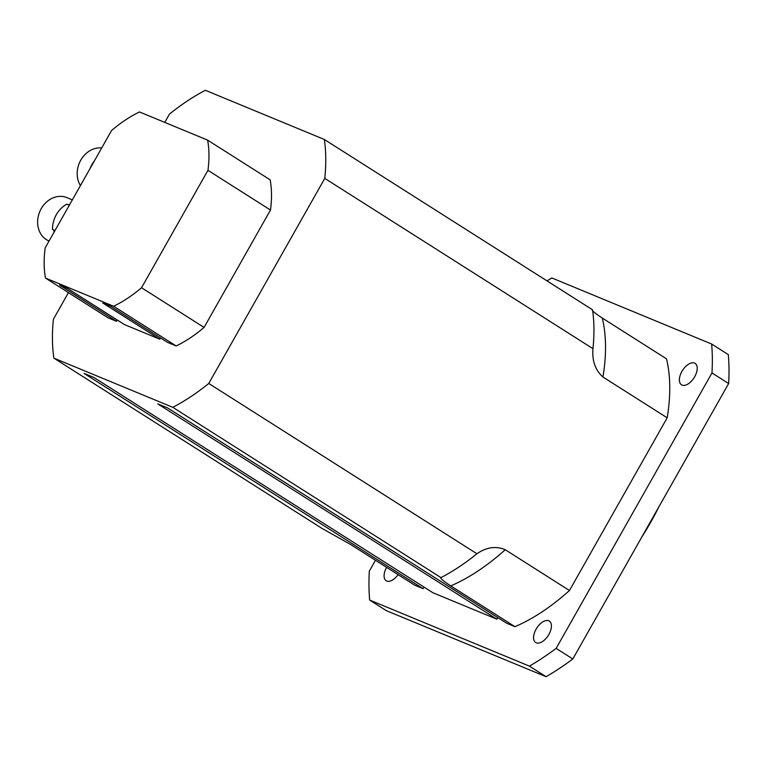 <?xml version="1.0" encoding="UTF-8"?>
<svg xmlns="http://www.w3.org/2000/svg" width="767" height="767" viewBox="0 0 767 767"><rect width="100%" height="100%" fill="white"/><g stroke="black" fill="none" stroke-linecap="round" stroke-linejoin="round"><path stroke-width="1.15" d="M641.634 537.341A175.844 94.744 -57.6 0 0 658.843 506.92M536.248 642.823A12.703 6.845 122.4 0 1 535.682 642.525A12.703 6.845 122.4 0 1 536.718 628.125A12.703 6.845 122.4 0 1 549.306 621.088A12.703 6.845 122.4 0 1 548.568 634.971A12.703 6.845 122.4 0 1 536.248 642.823M682.064 385.111A12.703 6.845 122.4 0 1 681.489 384.813A12.703 6.845 122.4 0 1 682.525 370.413A12.703 6.845 122.4 0 1 695.113 363.376A12.703 6.845 122.4 0 1 694.384 377.259A12.703 6.845 122.4 0 1 682.064 385.111M398.111 574.656A12.703 6.845 122.4 0 1 386.769 581.012A12.703 6.845 122.4 0 1 386.194 580.715A12.703 6.845 122.4 0 1 386.606 567.359M375.466 560.284L369.32 571.137A244.232 131.588 -57.6 0 0 369.656 600.053L529.412 666.12L546.094 676.705L386.328 610.647L369.656 600.053M728.65 383.538L572.815 658.978L556.142 648.383L711.977 372.954L728.65 383.538A244.232 131.588 -57.6 0 0 728.314 354.622L711.642 344.028L551.885 277.97A244.232 131.588 -57.6 0 0 547.005 280.875M546.094 676.705A244.232 131.588 -57.6 0 0 572.815 658.978M529.412 666.12A244.232 131.588 -57.6 0 0 556.142 648.383M711.977 372.954A244.232 131.588 -57.6 0 0 711.642 344.028M667.185 417.804L602.948 377.019C595.288 370.145 591.961 360.691 592.968 348.678A194.406 104.743 -57.6 0 0 593.773 322.859A194.406 104.743 -57.6 0 0 592.527 309.782C591.386 310.252 594.636 313.003 602.277 318.046L666.504 358.831A183.658 98.953 122.4 0 1 667.185 417.804L569.469 590.513A183.658 98.953 122.4 0 1 514.973 626.677L506.671 623.245L167.618 407.948L157.791 403.883L496.834 619.18L432.924 592.747L93.881 377.46L84.044 373.395L423.096 588.682L414.794 585.25L350.557 544.465L322.025 528.425L53.853 358.131L172.805 407.325L440.987 577.618A194.406 104.743 -57.6 0 0 476.94 553.764C486.47 547.159 495.904 545.816 505.242 549.728L569.469 590.513M497.745 617.579L496.834 619.18M423.998 587.081L423.096 588.682M514.973 626.677L450.737 585.892C443.096 580.849 439.846 578.088 440.987 577.618M592.527 309.782L324.345 139.479L205.383 90.295A194.406 104.743 -57.6 0 0 169.43 114.149L164.761 122.404M68.445 292.639L53.402 319.235A194.406 104.743 -57.6 0 0 53.853 358.131M476.94 553.764L208.758 383.471L324.786 178.385L592.968 348.678M172.805 407.325A194.406 104.743 -57.6 0 0 208.758 383.471M324.786 178.385A194.406 104.743 -57.6 0 0 324.345 139.479M45.521 278.085A117.226 63.162 122.4 0 1 45.176 247.875L111.599 130.486A117.226 63.162 122.4 0 1 139.517 111.963L207.608 140.121L270.137 179.823A117.226 63.162 122.4 0 1 270.483 210.033L204.07 327.432A117.226 63.162 122.4 0 1 176.151 345.946L167.666 342.446L110.697 306.263L102.826 303.013L159.795 339.187L124.398 324.556L67.429 288.382L59.567 285.123L116.536 321.306L108.051 317.797L45.521 278.085L113.621 306.244L176.151 345.946M160.524 337.911L159.795 339.187M117.265 320.021L116.536 321.306M204.07 327.432L141.54 287.721L207.953 170.322L270.483 210.033M207.608 140.121A117.226 63.162 122.4 0 1 207.953 170.322M141.54 287.721A117.226 63.162 122.4 0 1 113.621 306.244M52.933 229.621A4.88 4.094 -67.5 0 1 53.891 230.311A4.88 4.094 -67.5 0 1 54.572 231.27M53.891 230.311A23.441 19.664 112.5 0 0 54.064 232.171M69.797 204.358A23.441 19.664 112.5 0 0 68.531 204.894M72.328 199.88L66.844 197.618A23.441 19.664 112.5 0 0 56.557 196.764A23.441 19.664 112.5 0 0 38.35 215.968A23.441 19.664 112.5 0 0 46.375 239.62A23.441 19.664 112.5 0 0 48.925 240.943L49.069 241.011M69.318 205.22L66.787 204.175A25.014 20.977 112.5 0 0 52.492 229.438L55.023 230.483M101.714 147.954A23.441 19.664 112.5 0 0 96.115 148.271A23.441 19.664 112.5 0 0 80.439 185.556M94.303 161.051A25.014 20.977 112.5 0 0 90.113 168.452M602.277 318.046A183.658 98.953 122.4 0 1 602.948 377.019M505.242 549.728A183.658 98.953 122.4 0 1 450.737 585.892"/></g></svg>
